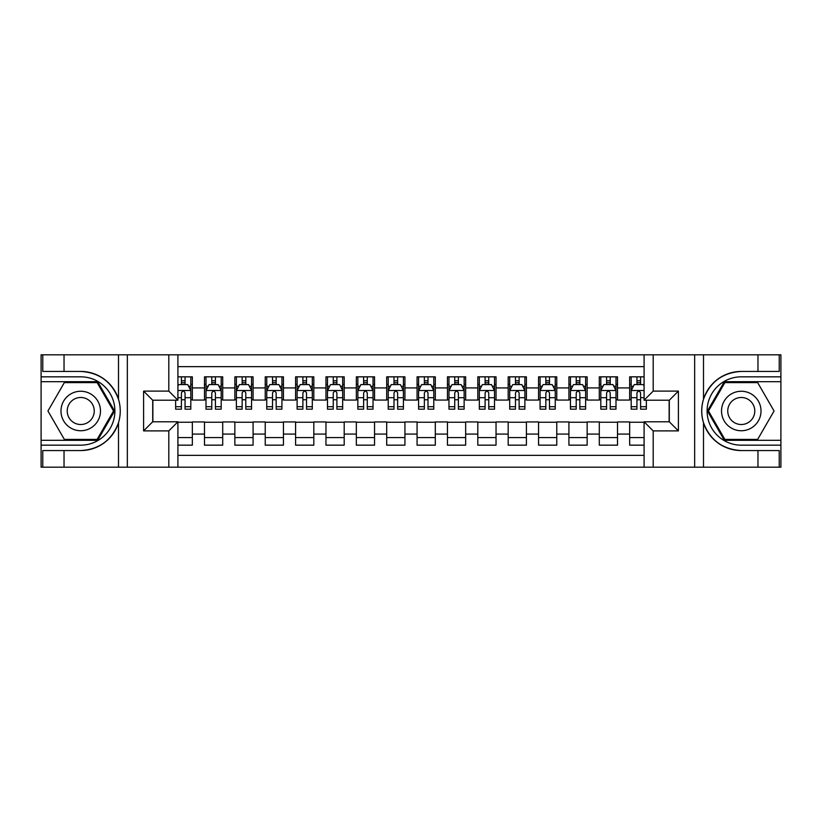 <?xml version="1.0" encoding="UTF-8"?>
<svg xmlns="http://www.w3.org/2000/svg" width="822" height="822" viewBox="0 0 822 822"><rect width="100%" height="100%" fill="white"/><g stroke="black" fill="none" stroke-linecap="round" stroke-linejoin="round"><path stroke-width="1.23" d="M177.912 467.184L644.088 467.184L644.088 421.778L669.293 421.778L669.293 400.222L644.088 400.222L644.088 354.816L177.912 354.816L177.912 400.222L152.707 400.222L152.707 421.778L177.912 421.778L177.912 467.184L64.034 467.184L64.034 450.559L80.731 450.559C99.318 449.428 111.915 440.16 118.502 422.744C120.824 414.925 120.824 407.096 118.502 399.256C111.915 381.84 99.318 372.572 80.731 371.441L64.034 371.441L64.034 354.816L41.1 354.816L41.1 440.304L97.654 440.304L114.577 411L97.654 381.696L41.1 381.696M644.088 376.836L629.662 376.836L629.662 387.922L617.517 387.922L617.517 400.067L629.662 400.067L629.662 387.922M617.517 387.922L617.517 376.836L599.289 376.836L599.289 387.922L587.144 387.922L587.144 400.067L599.289 400.067L599.289 387.922M587.144 387.922L587.144 376.836L568.916 376.836L568.916 387.922L556.771 387.922L556.771 400.067L568.916 400.067L568.916 387.922M556.771 387.922L556.771 376.836L538.554 376.836L538.554 387.922L526.409 387.922L526.409 400.067L538.554 400.067L538.554 387.922M526.409 387.922L526.409 376.836L508.181 376.836L508.181 387.922L496.036 387.922L496.036 400.067L508.181 400.067L508.181 387.922M496.036 387.922L496.036 376.836L477.808 376.836L477.808 387.922L465.663 387.922L465.663 400.067L477.808 400.067L477.808 387.922M465.663 387.922L465.663 376.836L447.445 376.836L447.445 387.922L435.3 387.922L435.3 400.067L447.445 400.067L447.445 387.922M435.3 387.922L435.3 376.836L417.073 376.836L417.073 387.922L404.927 387.922L404.927 400.067L417.073 400.067L417.073 387.922M404.927 387.922L404.927 376.836L386.7 376.836L386.7 387.922L374.555 387.922L374.555 400.067L386.7 400.067L386.7 387.922M374.555 387.922L374.555 376.836L356.337 376.836L356.337 387.922L344.192 387.922L344.192 400.067L356.337 400.067L356.337 387.922M344.192 387.922L344.192 376.836L325.964 376.836L325.964 387.922L313.819 387.922L313.819 400.067L325.964 400.067L325.964 387.922M313.819 387.922L313.819 376.836L295.591 376.836L295.591 387.922L283.446 387.922L283.446 400.067L295.591 400.067L295.591 387.922M283.446 387.922L283.446 376.836L265.229 376.836L265.229 387.922L253.084 387.922L253.084 400.067L265.229 400.067L265.229 387.922M253.084 387.922L253.084 376.836L234.856 376.836L234.856 387.922L222.711 387.922L222.711 400.067L234.856 400.067L234.856 387.922M222.711 387.922L222.711 376.836L204.483 376.836L204.483 400.067L192.338 400.067L192.338 376.836L177.912 376.836M177.912 445.164L192.338 445.164L192.338 421.933L204.483 421.933L204.483 445.164L222.711 445.164L222.711 421.933L234.856 421.933L234.856 434.078L222.711 434.078M234.856 434.078L234.856 445.164L253.084 445.164L253.084 421.933L265.229 421.933L265.229 434.078L253.084 434.078M265.229 434.078L265.229 445.164L283.446 445.164L283.446 421.933L295.591 421.933L295.591 434.078L283.446 434.078M295.591 434.078L295.591 445.164L313.819 445.164L313.819 421.933L325.964 421.933L325.964 434.078L313.819 434.078M325.964 434.078L325.964 445.164L344.192 445.164L344.192 421.933L356.337 421.933L356.337 434.078L344.192 434.078M356.337 434.078L356.337 445.164L374.555 445.164L374.555 421.933L386.7 421.933L386.7 434.078L374.555 434.078M386.7 434.078L386.7 445.164L404.927 445.164L404.927 421.933L417.073 421.933L417.073 434.078L404.927 434.078M417.073 434.078L417.073 445.164L435.3 445.164L435.3 421.933L447.445 421.933L447.445 434.078L435.3 434.078M447.445 434.078L447.445 445.164L465.663 445.164L465.663 421.933L477.808 421.933L477.808 434.078L465.663 434.078M477.808 434.078L477.808 445.164L496.036 445.164L496.036 421.933L508.181 421.933L508.181 434.078L496.036 434.078M508.181 434.078L508.181 445.164L526.409 445.164L526.409 421.933L538.554 421.933L538.554 434.078L526.409 434.078M538.554 434.078L538.554 445.164L556.771 445.164L556.771 421.933L568.916 421.933L568.916 434.078L556.771 434.078M568.916 434.078L568.916 445.164L587.144 445.164L587.144 421.933L599.289 421.933L599.289 434.078L587.144 434.078M599.289 434.078L599.289 445.164L617.517 445.164L617.517 421.933L629.662 421.933L629.662 434.078L617.517 434.078M644.088 366.663L177.912 366.663M177.912 455.337L644.088 455.337M629.662 434.078L629.662 445.164L644.088 445.164M152.861 400.222L152.861 421.778M669.139 421.778L669.139 400.222M181.405 384.429L185.053 384.429M190.817 384.429L192.338 384.429M181.405 399.759L185.053 399.759M190.817 399.759L192.338 399.759M177.912 422.241L192.338 422.241M177.912 437.571L192.338 437.571M204.483 399.759L206.003 399.759M211.778 399.759L215.426 399.759M221.19 399.759L222.711 399.759M204.483 384.429L206.003 384.429M211.778 384.429L215.426 384.429M221.19 384.429L222.711 384.429M204.483 422.241L222.711 422.241M204.483 437.571L222.711 437.571M234.856 422.241L253.084 422.241M234.856 437.571L253.084 437.571M234.856 384.429L236.376 384.429M242.151 384.429L245.788 384.429M251.563 384.429L253.084 384.429M234.856 399.759L236.376 399.759M242.151 399.759L245.788 399.759M251.563 399.759L253.084 399.759M265.229 422.241L283.446 422.241M265.229 437.571L283.446 437.571M265.229 384.429L266.749 384.429M272.514 384.429L276.161 384.429M281.925 384.429L283.446 384.429M265.229 399.759L266.749 399.759M272.514 399.759L276.161 399.759M281.925 399.759L283.446 399.759M295.591 422.241L313.819 422.241M295.591 437.571L313.819 437.571M295.591 384.429L297.112 384.429M302.886 384.429L306.534 384.429M312.298 384.429L313.819 384.429M295.591 399.759L297.112 399.759M302.886 399.759L306.534 399.759M312.298 399.759L313.819 399.759M325.964 422.241L344.192 422.241M325.964 437.571L344.192 437.571M325.964 384.429L327.485 384.429M333.249 384.429L336.897 384.429M342.671 384.429L344.192 384.429M325.964 399.759L327.485 399.759M333.249 399.759L336.897 399.759M342.671 399.759L344.192 399.759M356.337 422.241L374.555 422.241M356.337 437.571L374.555 437.571M356.337 384.429L357.858 384.429M363.622 384.429L367.27 384.429M373.034 384.429L374.555 384.429M356.337 399.759L357.858 399.759M363.622 399.759L367.27 399.759M373.034 399.759L374.555 399.759M386.7 422.241L404.927 422.241M386.7 437.571L404.927 437.571M386.7 384.429L388.22 384.429M393.995 384.429L397.643 384.429M403.407 384.429L404.927 384.429M386.7 399.759L388.22 399.759M393.995 399.759L397.643 399.759M403.407 399.759L404.927 399.759M417.073 422.241L435.3 422.241M417.073 437.571L435.3 437.571M417.073 384.429L418.593 384.429M424.358 384.429L428.005 384.429M433.78 384.429L435.3 384.429M417.073 399.759L418.593 399.759M424.358 399.759L428.005 399.759M433.78 399.759L435.3 399.759M447.445 422.241L465.663 422.241M447.445 437.571L465.663 437.571M447.445 384.429L448.966 384.429M454.73 384.429L458.378 384.429M464.142 384.429L465.663 384.429M447.445 399.759L448.966 399.759M454.73 399.759L458.378 399.759M464.142 399.759L465.663 399.759M477.808 422.241L496.036 422.241M477.808 437.571L496.036 437.571M477.808 384.429L479.329 384.429M485.103 384.429L488.751 384.429M494.515 384.429L496.036 384.429M477.808 399.759L479.329 399.759M485.103 399.759L488.751 399.759M494.515 399.759L496.036 399.759M508.181 422.241L526.409 422.241M508.181 437.571L526.409 437.571M508.181 384.429L509.702 384.429M515.466 384.429L519.114 384.429M524.888 384.429L526.409 384.429M508.181 399.759L509.702 399.759M515.466 399.759L519.114 399.759M524.888 399.759L526.409 399.759M538.554 422.241L556.771 422.241M538.554 437.571L556.771 437.571M538.554 384.429L540.075 384.429M545.839 384.429L549.486 384.429M555.251 384.429L556.771 384.429M538.554 399.759L540.075 399.759M545.839 399.759L549.486 399.759M555.251 399.759L556.771 399.759M568.916 422.241L587.144 422.241M568.916 437.571L587.144 437.571M568.916 384.429L570.437 384.429M576.212 384.429L579.849 384.429M585.624 384.429L587.144 384.429M568.916 399.759L570.437 399.759M576.212 399.759L579.849 399.759M585.624 399.759L587.144 399.759M599.289 422.241L617.517 422.241M599.289 437.571L617.517 437.571M599.289 384.429L600.81 384.429M606.574 384.429L610.222 384.429M615.997 384.429L617.517 384.429M599.289 399.759L600.81 399.759M606.574 399.759L610.222 399.759M615.997 399.759L617.517 399.759M629.662 422.241L644.088 422.241M629.662 437.571L644.088 437.571M629.662 384.429L631.183 384.429M636.947 384.429L640.595 384.429M629.662 399.759L631.183 399.759M636.947 399.759L640.595 399.759M185.053 380.781L181.405 380.781M175.641 406.705L175.641 409.181L181.405 409.181L181.405 406.705L175.641 406.705L175.641 400.222M188.618 386.248L190.817 386.248L190.817 409.181L185.053 409.181L185.053 392.926C183.84 390.594 182.628 390.594 181.405 392.926L181.405 406.705M190.817 386.248L190.817 376.836M190.817 390.656L187.786 384.583L178.672 384.583L177.912 386.093M181.405 384.583L181.405 376.836M185.053 376.836L185.053 384.583M90.605 393.902A19.738 19.738 0 0 0 63.633 401.126A19.738 19.738 0 0 0 70.867 428.098A19.738 19.738 0 0 0 97.828 420.874A19.738 19.738 0 0 0 90.605 393.902M87.492 399.297A13.512 13.512 0 0 0 69.027 404.239A13.512 13.512 0 0 0 73.98 422.703A13.512 13.512 0 0 0 92.434 417.761A13.512 13.512 0 0 0 87.492 399.297M97.13 439.4L64.342 439.4L47.943 411L64.342 382.6L97.13 382.6L113.518 411L97.13 439.4M751.133 393.902A19.738 19.738 0 0 0 724.172 401.126A19.738 19.738 0 0 0 731.395 428.098A19.738 19.738 0 0 0 758.367 420.874A19.738 19.738 0 0 0 751.133 393.902M748.02 399.297A13.512 13.512 0 0 0 729.566 404.239A13.512 13.512 0 0 0 734.508 422.703A13.512 13.512 0 0 0 752.973 417.761A13.512 13.512 0 0 0 748.02 399.297M757.658 439.4L724.87 439.4L708.482 411L724.87 382.6L757.658 382.6L774.057 411L757.658 439.4M168.808 467.184L168.808 430.892L143.593 430.892L143.593 391.108L168.808 391.108L168.808 354.816L127.348 354.816L127.348 467.184M80.731 371.441A39.559 39.559 0 0 1 118.502 399.256L118.502 354.816L64.034 354.816M64.034 467.184L41.1 467.184L41.1 440.304M41.1 445.164L80.731 445.164A34.164 34.164 0 0 0 114.895 411A34.164 34.164 0 0 0 80.731 376.836L41.1 376.836M80.731 450.559A39.559 39.559 0 0 0 118.502 422.744L118.502 467.184M118.502 354.816L127.348 354.816M168.808 354.816L177.912 354.816M64.034 450.559L42.775 450.559L42.775 467.184M64.034 371.441L42.775 371.441L42.775 354.816M168.808 430.892L177.912 421.778M143.593 430.892L152.707 421.778M143.593 391.108L152.707 400.222M168.808 391.108L177.912 400.222M644.088 354.816L757.966 354.816L757.966 371.441L741.269 371.441C722.682 372.572 710.085 381.84 703.498 399.256C701.176 407.075 701.176 414.905 703.498 422.744C710.085 440.16 722.682 449.428 741.269 450.559L757.966 450.559L757.966 467.184L780.9 467.184L780.9 381.696L724.346 381.696L707.423 411L724.346 440.304L780.9 440.304M653.192 354.816L653.192 391.108L678.407 391.108L678.407 430.892L653.192 430.892L653.192 467.184L694.652 467.184L694.652 354.816M703.498 422.744L703.498 467.184L757.966 467.184M757.966 354.816L780.9 354.816L780.9 381.696M780.9 376.836L741.269 376.836A34.164 34.164 0 0 0 707.105 411A34.164 34.164 0 0 0 741.269 445.164L780.9 445.164M741.269 371.441A39.559 39.559 0 0 0 701.711 411A39.559 39.559 0 0 0 741.269 450.559M703.498 467.184L694.652 467.184M653.192 467.184L644.088 467.184M757.966 371.441L779.225 371.441L779.225 354.816M757.966 450.559L779.225 450.559L779.225 467.184M653.192 391.108L644.088 400.222M678.407 391.108L669.293 400.222M678.407 430.892L669.293 421.778M653.192 430.892L644.088 421.778M215.426 380.781L211.778 380.781M221.19 406.705L215.426 406.705L215.426 409.181L221.19 409.181L221.19 390.656L218.159 384.583L209.045 384.583L206.003 390.656L206.003 409.181L211.778 409.181L211.778 406.705L206.003 406.705M206.003 390.656L206.003 376.836M221.19 390.656L221.19 376.836M211.778 384.583L211.778 376.836M215.426 376.836L215.426 384.583M215.426 406.705L215.426 392.926C214.203 390.594 212.99 390.594 211.778 392.926L211.778 406.705M245.788 380.781L242.151 380.781M251.563 406.705L245.788 406.705L245.788 409.181L251.563 409.181L251.563 390.656L248.521 384.583L239.408 384.583L236.376 390.656L236.376 409.181L242.151 409.181L242.151 406.705L236.376 406.705M236.376 390.656L236.376 376.836M251.563 390.656L251.563 376.836M242.151 384.583L242.151 376.836M245.788 376.836L245.788 384.583M245.788 406.705L245.788 392.926C244.576 390.594 243.363 390.594 242.151 392.926L242.151 406.705M276.161 380.781L272.514 380.781M281.925 406.705L276.161 406.705L276.161 409.181L281.925 409.181L281.925 390.656L278.894 384.583L269.78 384.583L266.749 390.656L266.749 409.181L272.514 409.181L272.514 406.705L266.749 406.705M266.749 390.656L266.749 376.836M281.925 390.656L281.925 376.836M272.514 384.583L272.514 376.836M276.161 376.836L276.161 384.583M276.161 406.705L276.161 392.926C274.949 390.594 273.736 390.594 272.514 392.926L272.514 406.705M306.534 380.781L302.886 380.781M312.298 406.705L306.534 406.705L306.534 409.181L312.298 409.181L312.298 390.656L309.267 384.583L300.153 384.583L297.112 390.656L297.112 409.181L302.886 409.181L302.886 406.705L297.112 406.705M297.112 390.656L297.112 376.836M312.298 390.656L312.298 376.836M302.886 384.583L302.886 376.836M306.534 376.836L306.534 384.583M306.534 406.705L306.534 392.926C305.311 390.594 304.099 390.594 302.886 392.926L302.886 406.705M336.897 380.781L333.249 380.781M342.671 406.705L336.897 406.705L336.897 409.181L342.671 409.181L342.671 390.656L339.63 384.583L330.516 384.583L327.485 390.656L327.485 409.181L333.249 409.181L333.249 406.705L327.485 406.705M327.485 390.656L327.485 376.836M342.671 390.656L342.671 376.836M333.249 384.583L333.249 376.836M336.897 376.836L336.897 384.583M336.897 406.705L336.897 392.926C335.684 390.594 334.472 390.594 333.249 392.926L333.249 406.705M367.27 380.781L363.622 380.781M373.034 406.705L367.27 406.705L367.27 409.181L373.034 409.181L373.034 390.656L370.003 384.583L360.889 384.583L357.858 390.656L357.858 409.181L363.622 409.181L363.622 406.705L357.858 406.705M357.858 390.656L357.858 376.836M373.034 390.656L373.034 376.836M363.622 384.583L363.622 376.836M367.27 376.836L367.27 384.583M367.27 406.705L367.27 392.926C366.057 390.594 364.845 390.594 363.622 392.926L363.622 406.705M397.643 380.781L393.995 380.781M403.407 406.705L397.643 406.705L397.643 409.181L403.407 409.181L403.407 390.656L400.376 384.583L391.262 384.583L388.22 390.656L388.22 409.181L393.995 409.181L393.995 406.705L388.22 406.705M388.22 390.656L388.22 376.836M403.407 390.656L403.407 376.836M393.995 384.583L393.995 376.836M397.643 376.836L397.643 384.583M397.643 406.705L397.643 392.926C396.42 390.594 395.207 390.594 393.995 392.926L393.995 406.705M428.005 380.781L424.358 380.781M433.78 406.705L428.005 406.705L428.005 409.181L433.78 409.181L433.78 390.656L430.738 384.583L421.624 384.583L418.593 390.656L418.593 409.181L424.358 409.181L424.358 406.705L418.593 406.705M418.593 390.656L418.593 376.836M433.78 390.656L433.78 376.836M424.358 384.583L424.358 376.836M428.005 376.836L428.005 384.583M428.005 406.705L428.005 392.926C426.793 390.594 425.58 390.594 424.358 392.926L424.358 406.705M458.378 380.781L454.73 380.781M464.142 406.705L458.378 406.705L458.378 409.181L464.142 409.181L464.142 390.656L461.111 384.583L451.997 384.583L448.966 390.656L448.966 409.181L454.73 409.181L454.73 406.705L448.966 406.705M448.966 390.656L448.966 376.836M464.142 390.656L464.142 376.836M454.73 384.583L454.73 376.836M458.378 376.836L458.378 384.583M458.378 406.705L458.378 392.926C457.166 390.594 455.953 390.594 454.73 392.926L454.73 406.705M488.751 380.781L485.103 380.781M494.515 406.705L488.751 406.705L488.751 409.181L494.515 409.181L494.515 390.656L491.484 384.583L482.37 384.583L479.329 390.656L479.329 409.181L485.103 409.181L485.103 406.705L479.329 406.705M479.329 390.656L479.329 376.836M494.515 390.656L494.515 376.836M485.103 384.583L485.103 376.836M488.751 376.836L488.751 384.583M488.751 406.705L488.751 392.926C487.528 390.594 486.316 390.594 485.103 392.926L485.103 406.705M519.114 380.781L515.466 380.781M524.888 406.705L519.114 406.705L519.114 409.181L524.888 409.181L524.888 390.656L521.847 384.583L512.733 384.583L509.702 390.656L509.702 409.181L515.466 409.181L515.466 406.705L509.702 406.705M509.702 390.656L509.702 376.836M524.888 390.656L524.888 376.836M515.466 384.583L515.466 376.836M519.114 376.836L519.114 384.583M519.114 406.705L519.114 392.926C517.901 390.594 516.689 390.594 515.466 392.926L515.466 406.705M549.486 380.781L545.839 380.781M555.251 406.705L549.486 406.705L549.486 409.181L555.251 409.181L555.251 390.656L552.22 384.583L543.106 384.583L540.075 390.656L540.075 409.181L545.839 409.181L545.839 406.705L540.075 406.705M540.075 390.656L540.075 376.836M555.251 390.656L555.251 376.836M545.839 384.583L545.839 376.836M549.486 376.836L549.486 384.583M549.486 406.705L549.486 392.926C548.274 390.594 547.062 390.594 545.839 392.926L545.839 406.705M579.849 380.781L576.212 380.781M585.624 406.705L579.849 406.705L579.849 409.181L585.624 409.181L585.624 390.656L582.593 384.583L573.479 384.583L570.437 390.656L570.437 409.181L576.212 409.181L576.212 406.705L570.437 406.705M570.437 390.656L570.437 376.836M585.624 390.656L585.624 376.836M576.212 384.583L576.212 376.836M579.849 376.836L579.849 384.583M579.849 406.705L579.849 392.926C578.637 390.594 577.424 390.594 576.212 392.926L576.212 406.705M610.222 380.781L606.574 380.781M615.997 406.705L610.222 406.705L610.222 409.181L615.997 409.181L615.997 390.656L612.955 384.583L603.841 384.583L600.81 390.656L600.81 409.181L606.574 409.181L606.574 406.705L600.81 406.705M600.81 390.656L600.81 376.836M615.997 390.656L615.997 376.836M606.574 384.583L606.574 376.836M610.222 376.836L610.222 384.583M610.222 406.705L610.222 392.926C609.01 390.594 607.797 390.594 606.574 392.926L606.574 406.705M640.595 380.781L636.947 380.781M644.088 386.093L643.328 384.583L634.214 384.583L631.183 390.656L631.183 409.181L636.947 409.181L636.947 406.705L631.183 406.705M631.183 390.656L631.183 376.836M646.359 400.222L646.359 409.181L640.595 409.181L640.595 392.926C639.382 390.594 638.17 390.594 636.947 392.926L636.947 406.705M636.947 384.583L636.947 376.836M640.595 376.836L640.595 384.583M204.483 434.078L192.338 434.078M204.483 387.922L192.338 387.922M190.745 390.501L177.912 390.501M190.817 406.705L185.053 406.705M181.405 397.694L177.912 397.694M190.817 397.694L185.053 397.694M185.053 382.713L181.405 382.713M703.498 354.816L703.498 399.256M221.118 390.501L206.086 390.501M206.003 386.248L208.213 386.248M218.991 386.248L221.19 386.248M211.778 397.694L206.003 397.694M221.19 397.694L215.426 397.694M215.426 382.713L211.778 382.713M251.481 390.501L236.448 390.501M236.376 386.248L238.575 386.248M249.364 386.248L251.563 386.248M242.151 397.694L236.376 397.694M251.563 397.694L245.788 397.694M245.788 382.713L242.151 382.713M281.854 390.501L266.821 390.501M266.749 386.248L268.948 386.248M279.727 386.248L281.925 386.248M272.514 397.694L266.749 397.694M281.925 397.694L276.161 397.694M276.161 382.713L272.514 382.713M312.226 390.501L297.194 390.501M297.112 386.248L299.321 386.248M310.1 386.248L312.298 386.248M302.886 397.694L297.112 397.694M312.298 397.694L306.534 397.694M306.534 382.713L302.886 382.713M342.589 390.501L327.557 390.501M327.485 386.248L329.684 386.248M340.472 386.248L342.671 386.248M333.249 397.694L327.485 397.694M342.671 397.694L336.897 397.694M336.897 382.713L333.249 382.713M372.962 390.501L357.93 390.501M357.858 386.248L360.057 386.248M370.835 386.248L373.034 386.248M363.622 397.694L357.858 397.694M373.034 397.694L367.27 397.694M367.27 382.713L363.622 382.713M403.335 390.501L388.303 390.501M388.22 386.248L390.419 386.248M401.208 386.248L403.407 386.248M393.995 397.694L388.22 397.694M403.407 397.694L397.643 397.694M397.643 382.713L393.995 382.713M433.697 390.501L418.665 390.501M418.593 386.248L420.792 386.248M431.581 386.248L433.78 386.248M424.358 397.694L418.593 397.694M433.78 397.694L428.005 397.694M428.005 382.713L424.358 382.713M464.07 390.501L449.038 390.501M448.966 386.248L451.165 386.248M461.943 386.248L464.142 386.248M454.73 397.694L448.966 397.694M464.142 397.694L458.378 397.694M458.378 382.713L454.73 382.713M494.443 390.501L479.411 390.501M479.329 386.248L481.528 386.248M492.316 386.248L494.515 386.248M485.103 397.694L479.329 397.694M494.515 397.694L488.751 397.694M488.751 382.713L485.103 382.713M524.806 390.501L509.774 390.501M509.702 386.248L511.901 386.248M522.679 386.248L524.888 386.248M515.466 397.694L509.702 397.694M524.888 397.694L519.114 397.694M519.114 382.713L515.466 382.713M555.179 390.501L540.146 390.501M540.075 386.248L542.273 386.248M553.052 386.248L555.251 386.248M545.839 397.694L540.075 397.694M555.251 397.694L549.486 397.694M549.486 382.713L545.839 382.713M585.552 390.501L570.519 390.501M570.437 386.248L572.636 386.248M583.425 386.248L585.624 386.248M576.212 397.694L570.437 397.694M585.624 397.694L579.849 397.694M579.849 382.713L576.212 382.713M615.914 390.501L600.882 390.501M600.81 386.248L603.009 386.248M613.787 386.248L615.997 386.248M606.574 397.694L600.81 397.694M615.997 397.694L610.222 397.694M610.222 382.713L606.574 382.713M644.088 390.501L631.255 390.501M631.183 386.248L633.382 386.248M646.359 406.705L640.595 406.705M636.947 397.694L631.183 397.694M644.088 397.694L640.595 397.694M640.595 382.713L636.947 382.713"/></g></svg>
